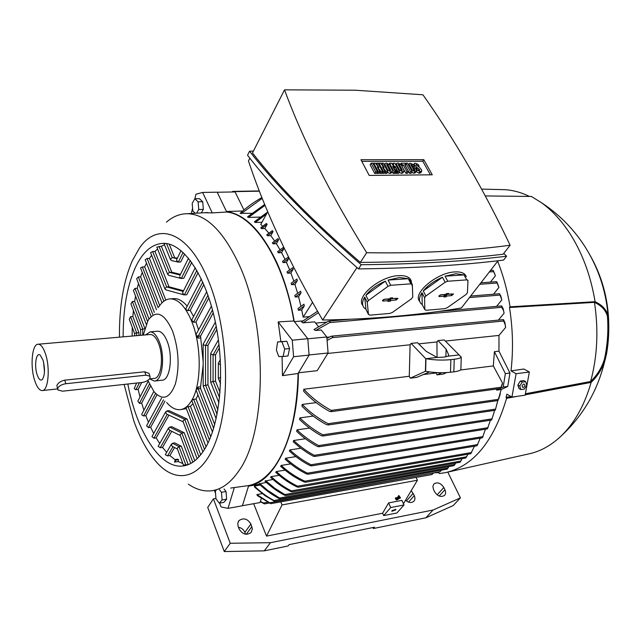 <?xml version="1.0" encoding="UTF-8"?>
<svg xmlns="http://www.w3.org/2000/svg" width="641" height="641" viewBox="0 0 641 641"><rect width="100%" height="100%" fill="white"/><g stroke="black" fill="none" stroke-linecap="round" stroke-linejoin="round"><path stroke-width="0.96" d="M166.452 222.147C172.83 216.586 179.768 213.774 187.252 213.717C206.266 214.158 223.669 231.369 239.454 265.35C268.01 327.03 266.792 433.348 238.62 471.191C230.175 483.458 220.768 490.028 210.424 490.886C202.981 491.423 195.625 489.187 188.358 484.171M230.728 488.073L234.334 487.537L228.004 508.369L242.386 505.789L248.508 486.126C275.229 482.168 298.113 435.263 298.369 372.99L298.073 373.487C297.031 414.214 289.251 445.175 274.717 466.352C266.872 477.233 258.195 483.635 248.684 485.558L248.508 486.126L259.493 484.259M298.073 373.487L282.481 375.658L282.072 356.5M280.886 341.581L278.178 321.91L293.866 320.989L307.784 338.696L309.098 355.082L298.369 372.99M294.243 321.47C290.413 299.347 284.556 279.62 276.68 262.289C261.712 231.145 244.966 214.206 226.457 211.474L226.722 212.027C253.74 214.719 283.659 259.717 293.866 320.989M226.722 212.027L212.259 212.9L204.255 212.74M276.391 350.138L277.617 341.893L281.92 341.741L284.676 349.057L283.098 356.484L278.795 356.556L276.391 350.138M119.466 337.166C119.162 306.847 123.417 281.431 132.214 260.927L139.353 248.219C157.422 221.297 188.109 231.257 207.924 279.396C226.746 323.721 231.153 393.326 217.948 435.303C204.88 477.585 178.51 486.255 157.317 463.042C148.015 452.826 140.147 438.692 133.713 420.632L124.13 384.424M123.152 336.846C123.072 309.491 127.03 286.631 135.027 268.267C142.534 251.873 152.181 243.564 163.952 243.34C183.687 243.492 205.977 275.846 215.632 323.328C225.36 370.722 220.175 424.598 204.527 449.389C198.037 459.637 190.722 465.182 182.573 466.031C159.793 468.659 136.645 431.089 127.831 384.015M156.492 309.707L140.563 267.97L142.374 266.96L144.666 266.84L159.705 305.509M151.1 316.486L136.645 278.707L138.336 276.928L140.619 276.8L142.158 272.617M146.188 324.146L133.416 290.421L134.995 288.402L137.262 288.258L138.496 283.554M140.587 329.586L130.932 303.834L132.383 301.526L134.642 301.366L135.563 296.086M134.578 333.528L129.298 319.306L130.604 316.646L132.855 316.47L133.424 310.476M132.134 336.068L132.254 327.263M139.994 397.027L138.152 389.424L135.443 389.648L134.265 388.462L136.605 383.054M143.896 410.176L141.669 403.069L139.426 403.333L137.839 401.178L148.175 381.267M148.456 422.315L145.836 415.672L143.584 415.953L141.789 414.903L141.893 413.966L153.824 391.451M153.704 433.46L150.651 427.291L148.392 427.587L146.589 425.76L161.54 398.173M159.721 443.532L156.18 437.907L153.912 438.22L151.981 436.569L165.715 411.77M166.668 452.362L162.526 447.418L160.242 447.747L158.159 446.296L168.591 427.876M174.993 459.645L169.881 455.567L167.581 455.903L165.306 454.717L171.476 444.061M182.853 463.555L178.11 461.528L178.519 459.613L176.195 459.958L174.536 462.073L178.11 461.528M188.246 464.629L183.398 465.021L177.397 448.86M158.72 306.967C162.109 301.687 166.051 298.986 170.562 298.866C178.438 299.171 185.449 306.566 191.587 321.069C201.715 345.211 201.691 384.223 191.747 400.377L193.678 399.303L196.066 399.014L210.737 436.745M197.973 394.928L196.066 399.014M212.459 432.026L196.178 390.313L196.25 389.247L198.181 387.02L200.585 386.739L200.585 388.534L196.25 389.247L198.181 388.815L213.653 428.308M200.545 337.911L198.125 338.136L196.178 335.764L198.125 336.317L200.545 336.1L203.149 361.66M203.149 365.058L200.585 386.739M213.253 312.856L200.545 336.1L196.178 335.764L196.226 334.161L211.434 306.094M208.902 297.873L195.954 322.046L198.558 329.859M195.954 322.046L193.542 322.247L191.659 320.107L206.722 291.703M203.838 284.46L190.241 310.404L193.574 316.502M190.241 310.404L187.837 310.589L185.626 309.443L186.299 307.84M173.022 298.69L174.344 298.602C178.679 298.602 182.957 301.118 187.18 306.15M143.215 335.107L148.031 320.412C156.059 309.387 164.224 312.888 172.517 330.908C178.815 349.369 179.752 367.093 175.338 384.087C169.737 398.526 162.622 401.042 153.992 391.659L147.831 380.385M157.325 331.253L157.87 331.205C161.38 331.325 164.473 334.69 167.149 341.284C173.35 356.276 169.969 380.698 161.965 380.201L154.785 380.994M145.547 334.898L150.17 331.87C153.648 331.99 156.716 335.363 159.377 341.998C165.538 357.045 162.221 381.555 154.281 381.05L149.69 378.903M149.866 334.53L150.339 334.482C153.455 334.594 156.204 337.615 158.583 343.552C164.08 357.005 161.115 378.887 154.016 378.43L149.497 378.927M45.487 353.912C50.439 368.198 48.243 391.218 42.13 390.585C39.333 390.417 36.858 387.068 34.71 380.538C29.919 366.299 32.034 343.632 38.252 344.217C40.928 344.377 43.34 347.614 45.487 353.912M57.602 389.151L56.905 385.409C58.187 382.821 60.783 381.075 64.677 380.169L144.714 371.78L148.96 373.358L149.273 374.208M37.098 374.64C34.013 365.618 36.217 351.621 40.231 355.17L42.995 360.058C45.191 368.871 44.942 375.378 42.274 379.584C40.423 380.914 38.692 379.272 37.098 374.64M44.477 371.876L43.572 362.141M142.246 382.429C145.924 381.82 148.504 380.409 149.994 378.182L150.018 376.227L145.972 375.177L65.847 383.719C61.857 384.36 59.172 385.842 57.802 388.158L57.858 389.944L62.578 391.186L142.246 382.429M208.013 443.011L191.747 400.377C188.318 406.218 184.344 409.319 179.825 409.679C175.33 409.903 170.955 407.524 166.708 402.54M185.898 308.617L201.322 278.899M162.397 302.44L163.623 301.406M214.727 424.542L200.585 388.534L198.189 388.815L198.181 387.02M186.347 408.637L180.946 409.543M186.098 407.988L185.89 407.356L190.441 406.258L206.041 446.801M192.861 403.822L190.441 406.258M202.893 451.889L186.026 407.796M162.005 302.816L145.203 259.781L147.126 258.475L149.433 258.363L165.803 300.028M144.666 266.84L146.533 263.187M140.619 276.8L154.329 312.415M137.262 288.258L148.968 318.978M134.642 301.366L144.762 328.208M140.635 335.323L140.595 329.634L144.602 328.777M132.855 316.47L138.913 332.695M134.602 335.852L134.706 333.392L136.661 332.887L138.921 332.695L138.945 335.475M141.709 382.493L138.152 389.424M150.491 386.243L141.669 403.069M157.013 394.784L145.836 415.672M164.985 401.09L150.651 427.291M183.182 421.842L166.764 414.126L165.626 412.732L166.732 410.945L169.04 410.649L187.084 418.998L184.72 419.318L183.014 420.889L183.118 421.666L197.148 458.716M200.713 454.806L187.076 419.014L184.72 419.31L183.014 420.889L183.11 421.642M168.912 415.136L156.18 437.907M180.305 435.527L169.609 430.247L168.495 428.869L169.593 427.058L171.908 426.746L184.191 432.707L181.844 433.044L180.145 434.598L180.241 435.359M194.776 460.791L184.191 432.715L181.844 433.036L180.145 434.598L180.233 435.335L190.77 463.443M171.74 431.305L162.526 447.418M177.461 449.037L172.461 446.457L171.371 445.078L172.477 443.243L174.793 442.915L181.339 446.248L178.999 446.593L177.317 448.139L178.999 446.593L172.477 443.243M188.198 464.621L181.331 446.256L178.999 446.577L185.85 464.981M174.576 447.546L169.881 455.567M174.536 462.073L175.37 459.517L177.693 459.172L178.519 459.613M203.261 343.985L203.317 344.746L205.529 345.539L207.956 345.315L207.956 384.864L203.165 385.858L216.161 418.757M215.376 322.103L203.245 344.009L203.317 344.746L205.521 345.539L207.956 345.315L216.802 329.49M217.9 409.92L207.948 384.864L203.181 385.874M210.785 353.359L210.841 354.144L213.076 354.954L215.528 354.713L215.496 381.107L210.649 382.116L218.95 402.885M218.413 339.882L210.769 353.383L210.841 354.144L213.076 354.954L215.528 354.713L219.374 347.967M220.039 392.428L215.496 381.107L210.673 382.132M218.469 362.926L218.525 363.743L220.552 364.577L218.525 363.743L218.453 362.95L220.32 359.737M218.341 378.294L220.712 377.541L218.317 378.278L220.544 383.767M198.109 272.609L186.763 294.74L184.368 294.908L186.755 294.732M149.433 258.363L151.645 255.278M183.767 294.804L165.827 289.852L164.969 288.498L166.66 286.944L169.008 286.791L183.55 290.726M182.853 292.104L182.621 293.346L184.368 294.908L196.875 270.414M195.257 267.698L182.829 292.144L182.621 293.346L184.36 294.892M191.739 262.385L183.735 278.314L181.083 278.45L179.6 276.896L181.339 278.45L183.735 278.306M164.969 289.051L150.579 252.594L152.638 251.544L154.962 251.432L157.566 249.012M154.962 251.432L169.008 286.799M180.786 278.37L168.623 275.301L167.726 273.915L169.424 272.361L171.788 272.225L180.474 274.364M179.817 275.686L188.526 258.203M184.68 253.94L180.722 261.969L178.334 262.097L180.722 261.961M167.734 274.492L156.813 247.13L161.372 246.28L164.457 244.702M161.372 246.28L171.788 272.225M177.829 262.025L171.451 260.567L170.522 259.148L172.229 257.586L177.413 258.091M176.804 259.341L176.596 260.526L178.334 262.097L183.086 252.402M181.058 250.623L176.788 259.381L176.596 260.526L178.334 262.089M169.192 244.125L174.6 257.466M170.522 259.741L164.088 243.78L165.819 243.476M232.002 191.988L232.779 191.395L232.467 191.98M242.41 505.717L260.006 502.568L261.344 498.402M264.18 503.786L260.294 501.687M264.541 503.81L263.339 503.001L267.674 502.224M260.398 501.342L263.339 503.001M280.782 501.863L282.032 504.924L266.512 536.108L253.668 503.706M416.073 477.425L417.411 480.237L282.032 504.924M400.064 509.411L399.663 509.859M417.411 480.237L403.445 503.73M388.606 502.921L390.722 507.552L404.014 504.956L401.883 500.365L388.606 502.921L382.605 513.225L266.512 536.108M390.722 507.552L383.679 515.604L382.605 513.225M395.673 509.924L391.811 511.302L391.996 510.653L395.866 509.275L395.673 509.924M404.014 504.956L396.899 512.984L383.679 515.604M447.779 472.105L460.43 497.881L433.052 510.02L270.478 542.695L230.239 543.264L213.397 498.858L215.929 498.426M238.164 526.453L237.755 523.296L238.965 520.612C243.516 517.511 247.498 518.657 250.903 524.042L252.37 528.905L251.064 532.543C246.497 535.596 242.522 534.418 239.149 529.017L238.164 526.453M411.218 490.645L414.294 495.613C415.304 497.961 415.12 499.884 413.749 501.366C411.354 503.161 408.605 502.792 405.505 500.26M433.508 489.476L432.859 486.335L433.981 483.859C437.531 481.832 440.808 483.05 443.828 487.521L444.926 489.772C445.968 492.12 445.807 494.019 444.445 495.469C440.88 497.464 437.603 496.222 434.598 491.743L433.508 489.476M405.913 500.621L405.593 500.108M245.583 534.225L244.862 532.359C243.62 529.562 241.489 527.855 238.46 527.231M460.43 497.881L453.147 505.605L425.864 517.792L433.052 510.02M270.478 542.695L264.228 550.859L288.073 545.98L289.131 544.642L374.512 527.222L373.366 528.529L372.934 527.543M425.864 517.792L373.366 528.529M264.228 550.859L224.278 551.548L230.239 543.264M224.278 551.548L207.724 507.416L213.397 498.858M260.302 485.037L254.397 486.038L254.589 487.136L265.158 495.781L274.925 501.47L273.963 500.517L441.369 470.173M262.209 493.642L256.889 494.572L257.37 495.597L270.75 503.674L269.645 502.768L433.42 472.962M256.889 494.572L269.645 502.768M431.882 474.508L433.252 473.306M254.397 486.038C260.246 491.799 266.768 496.631 273.963 500.517M439.974 471.712L441.208 470.534M259.813 483.554L267.537 490.285L279.516 498.025L280.51 498.906L279.436 498.714C271.72 494.604 264.925 489.652 259.052 483.835L266.384 482.449M265.646 480.662L275.005 488.442L284.876 494.572L285.806 495.469L284.66 495.285C277.689 491.679 271.119 486.944 264.933 481.087L272.922 479.436M271.151 476.648C277.489 482.553 284.227 487.296 291.359 490.878L292.28 491.783L291.022 491.623C283.755 488.009 276.904 483.21 270.478 477.208L271.151 476.648L279.139 475.318M276.327 471.568C282.961 477.689 290.053 482.569 297.576 486.198L298.474 487.128L297.112 486.984C289.516 483.33 282.377 478.426 275.694 472.265L276.327 471.568L285.053 470.133M281.183 465.43C288.474 472.137 296.374 477.393 304.868 481.191L305.765 482.128L304.259 482C295.765 478.21 287.881 472.962 280.59 466.255L281.183 465.43L290.645 463.9M285.702 458.227C292.496 464.469 299.74 469.452 307.448 473.17L308.217 474.14L306.702 474.011C299.075 470.318 291.895 465.374 285.149 459.18L285.702 458.227L295.918 456.608M289.868 449.934C296.511 456.08 303.57 461.023 311.045 464.765L311.718 465.767L310.164 465.646C302.84 461.945 295.91 457.073 289.363 451.032L289.868 449.934L300.845 448.243M293.65 440.503C300.148 446.585 307.023 451.52 314.29 455.326L314.875 456.352L313.281 456.232L307.384 452.794L300.084 447.658L293.201 441.745L293.65 440.503L305.388 438.748M297.007 429.863C303.289 435.96 310.5 441.2 318.657 445.591L319.178 446.641L317.511 446.537C309.627 442.218 302.664 437.13 296.615 431.265L297.007 429.863L309.515 428.06M299.892 417.9C306.735 424.663 314.354 430.295 322.76 434.806L323.2 435.872L321.462 435.784C313.425 431.377 306.126 425.945 299.555 419.47L299.892 417.9L313.137 416.073M302.199 404.439C309.755 412.179 318.401 418.605 328.144 423.717L328.521 424.807L326.654 424.735C317.447 419.775 309.21 413.605 301.943 406.21L302.199 404.439L316.181 402.612M303.818 389.239C311.558 397.596 320.708 404.639 331.253 410.384L331.525 411.498L329.594 411.434C319.643 405.841 310.997 399.111 303.658 391.25L303.818 389.239L409.279 376.275L410.088 344.778L327.799 353.439M309.09 354.97L328.088 352.975L317.207 370.666L298.482 372.798M470.766 453.66L474.468 446.2M410.088 344.778L411.121 343.408L417.563 342.735L426.169 351.34L437.042 357.43L425.969 358.696L425.624 371.267C433.669 372.774 441.953 373.102 450.487 372.245L453.836 371.836C457.922 371.307 460.262 370.538 460.863 369.536L460.887 368.863M429.526 371.94L416.642 377.389L410.224 378.182L409.279 376.275M410.224 378.182L425.408 371.299L425.752 358.72L411.121 343.408M425.752 358.72L425.969 358.696C434.029 360.13 442.33 360.442 450.879 359.641L454.229 359.248L453.836 371.836M459.092 355.01L461.264 357.077C460.671 358.031 458.323 358.752 454.229 359.248M446.112 349.145L448.676 354.906L448.099 356.164L443.901 357.149L437.042 357.43L436.962 341.949L437.987 340.595L446.112 349.145L445.88 356.845M458.892 354.93L448.099 356.164M446.617 372.589L443.219 374.088L436.986 374.865L436.104 372.565M441.689 372.725L436.986 374.865M459.092 354.914L444.237 339.946L437.987 340.595M436.962 341.949L418.701 343.872M423.004 374.584L436.064 372.982M502.175 384.656L500.669 388.358L502.504 383.038L493.314 365.939L494.395 351.701L498.97 351.172L509.948 373.038L507.752 386.451L501.222 389.552M460.494 369.977L493.314 365.939M331.557 411.474L331.669 410.713M502.199 384.696L502.504 383.038M500.309 393.943L498.001 400.529L501.222 389.512L496.767 390.121L496.206 389.063M496.767 390.121L500.132 388.526M500.966 388.125L503.177 387.076L505.364 373.631L494.395 351.701M495.381 409.847L497.817 400.553M491.735 419.607L494.347 411.522L493.794 410.488M487.424 428.813L490.157 420.961L489.82 420.312M482.401 437.715L485.445 429.206M477.008 445.695L480.253 438.148M465.831 457.922L467.946 454.221M460.086 462.185L462.129 458.644M454.028 465.574L455.671 463.034M447.178 469.06L448.892 466.552M328.088 352.975L326.814 336.974L321.197 329.995L315.668 330.508L329.706 322.583L501.735 307.311L501.591 305.925L503.137 308.666L504.058 312.944M332.831 337.294L332.751 336.461L332.399 337.631L327.086 340.443M326.926 338.424L330.764 336.373L332.751 336.461M498.97 351.172L498.978 335.419L505.629 327.439L505.14 324.586L503.217 319.995L503.57 319.739L504.964 322.768L505.613 327.206M503.177 387.076L507.752 386.451M505.364 373.631L509.948 373.038M498.978 335.419L445.351 341.068M329.546 337.006L326.838 337.27M503.137 308.666L504.09 313.209L498.426 320.107M503.409 310.388L501.735 307.311M315.668 330.508L313.93 329.562L328.232 321.309L330.123 321.373L329.706 322.583M318.529 326.678L314.627 321.838L302.985 322.856L318.369 312.728M326.646 322.127L315.644 323.096M500.909 296.959L499.603 293.722L501.807 299.916L496.591 306.366M317.519 311.246L301.566 321.894L302.985 322.856M500.549 295.333L501.478 298.313M307.8 338.809L326.814 336.974M228.004 508.369L221.121 506.951L219.559 503.137M217.219 192.244L235.079 191.931L243.933 209.976M294.379 321.638L302.864 320.901M242.723 211.017L226.449 211.466M282.809 261.953L282.521 261.32L288.154 257.217L288.746 258.483L283.106 262.594L282.809 261.953M285.037 259.421L281.591 252.626L278.266 252.794L277.633 251.625L283.242 247.514L283.875 248.676L278.266 252.794M280.029 249.806L276.375 243.692L273.058 243.844L272.385 242.787L277.97 238.628L278.651 239.694L273.058 243.844M274.636 241.04L270.782 235.64L267.481 235.776L266.76 234.83L272.345 230.608L273.066 231.561L267.481 235.776M268.859 233.18L264.821 228.508L261.536 228.629L260.759 227.803L266.368 223.477L267.129 224.318L261.536 228.629M262.666 226.265L260.783 224.446L267.73 211.73M261.985 222.251L255.19 222.483L254.365 221.786L267.481 212.187M260.326 217.067L248.404 217.435L247.522 216.89L264.693 204.415M251.745 213.357L240.175 213.293C246.344 207.54 253.588 202.284 261.905 197.532M498.065 260.743L461.392 307.952C440.888 311.438 419.086 314.218 395.962 316.285C372.83 318.345 348.384 319.595 322.631 320.035C289.379 262.97 264.653 209.919 248.46 160.891L249.838 158.175M466.327 276.688L465.102 274.62C463.106 272.553 459.725 271.648 454.958 271.92C436.954 272.457 412.011 293.642 419.727 301.422M455.943 273.731L464.012 274.909L466.736 279.885L447.747 281.231L445.046 276.199L455.943 273.731M447.747 281.231L445.142 282.256L425.88 295.998L424.598 297.736L424.799 309.611L426.089 310.284L444.814 308.666L447.322 307.672L466.111 294.435L467.425 292.737L467.97 280.63L466.736 279.885M467.97 280.63L467.585 279.933M464.012 274.909L445.046 276.199M439.47 296.575L438.869 296.398L440.792 294.804L445.783 294.411L446.368 293.634L448.636 293.458L448.051 294.235L453.532 293.963L451.665 295.605L446.721 295.998L446.136 296.775L443.876 296.951L444.461 296.174L439.47 296.575L439.077 295.677M440.047 295.004L443.965 294.7L444.461 296.174M444.197 295.405L445.351 295.317L445.936 294.54L451.713 293.947M446.136 296.775L445.351 295.317M446.721 295.998L445.936 294.54M448.051 294.235L447.514 293.546M425.88 295.998L423.244 290.958C427.835 285.405 434.229 280.822 442.442 277.224L445.142 282.256M442.442 277.224L423.244 290.958M424.799 309.611L422.219 304.635L420.913 303.53C418.693 300.885 419.046 297.28 421.978 292.705L424.598 297.736M421.978 292.705L422.219 304.635M506.59 256.216L503.562 260.086C461.849 265.286 413.493 268.226 358.495 268.908C309.827 226.225 272.842 188.334 247.538 155.242L249.573 151.212C275.045 184.231 312.263 222.074 361.228 264.733C416.37 264.164 464.821 261.32 506.59 256.216L503.778 253.387M358.495 268.908L361.228 264.733M253.443 151.068L249.573 151.212M284.524 89.836L252.49 152.943C277.208 184.961 313.161 221.449 360.33 262.417C387.348 262.185 412.764 261.376 436.577 259.974C460.374 258.563 482.553 256.656 503.121 254.237L510.116 245.239C484.524 191.074 455.463 140.924 422.948 94.788L355.162 90.213L284.524 89.836C302.776 139.506 330.155 193.798 366.676 252.722C393.486 253.147 418.837 252.714 442.747 251.416C466.632 250.11 489.091 248.051 510.116 245.239M432.274 174.809L369.184 175.418L360.931 159.729L423.797 159.665L432.274 174.809M423.797 159.665L422.78 161.228L430.383 174.833M361.78 161.34L422.78 161.228M420.784 172.685L418.877 173.198L416.185 171.484M415.889 169.104L416.354 168.391L417.267 170.033L419.895 171.636L421.698 171.291L421.674 170.009L419.695 167.589L416.033 164.777L416.57 164.449L417.403 165.947L419.07 165.947L418.236 164.449L415.2 163.159L414.326 163.495L414.35 164.761L418.301 168.944M414.431 167.998L413.886 167.301M412.195 171.692L410.552 171.708L405.873 163.183L407.516 163.183L412.195 171.692L411.185 173.262L409.535 173.278L405.288 165.522M403.053 172.75L401.49 173.342L399.223 172.405M391.435 172.83L389.84 173.447L387.444 172.405M379.873 171.82L378.342 171.836L373.727 163.159L375.338 163.151L378.871 167.565L376.515 163.151L378.03 163.143L382.661 171.804L381.139 171.812L377.333 167.061L379.873 171.82L378.879 173.415L377.357 173.431L376.94 172.645M382.661 171.804L381.667 173.391L380.145 173.407L379.44 172.517M376.443 173.439L374.737 173.455L370.137 164.769L371.115 163.167L372.822 163.159L377.437 171.844L376.443 173.439M385.081 171.78L383.566 171.796L378.935 163.143L380.538 163.135L384.071 167.533L381.707 163.135L383.214 163.126L387.853 171.764L386.339 171.772L382.533 167.029L385.081 171.78L384.087 173.374L382.573 173.382L382.156 172.605M387.853 171.764L386.852 173.35L385.345 173.358L384.64 172.485M395.657 171.82L394.175 171.836L389.528 163.231L391.555 163.231L394.72 167.662L393.069 163.223L394.96 163.215L399.615 171.788L398.085 171.804L395.104 166.315L397.196 171.812L396.571 171.812L392.677 166.331L395.657 171.82L394.648 173.407L393.173 173.415L392.204 171.612M399.615 171.788L398.614 173.366L397.075 173.382L396.667 172.629M397.196 171.812L396.186 173.391L395.088 172.717M408.533 171.724L406.947 171.732L403.093 164.705L401.955 164.705L401.13 163.199L404.992 163.191L405.825 164.689L404.679 164.697L408.533 171.724L407.516 173.294L405.929 173.31L401.923 166.275M415.416 172.661L413.806 173.238L411.762 172.365M414.214 163.663L413.493 164.785L414.423 166.468L413.405 168.03L412.668 168.038M414.423 166.468L412.9 166.476L411.867 164.609L410.777 164.617L413.958 170.386L415.048 170.378L413.741 167.998L415.264 167.99L416.289 169.841L416.313 171.291L414.823 171.676L413.806 173.238M414.823 171.676L412.187 170.073L409.327 164.881L408.854 165.618M413.477 164.761L410.24 163.175L409.303 163.535L409.327 164.881M413.741 167.998L413.149 168.912M411.867 164.609L411.282 165.522M412.9 166.476L412.307 167.389M405.825 164.689L405.208 165.658M401.13 163.199L400.569 164.08M401.955 164.705L401.474 165.458M403.093 164.705L402.091 166.275M406.947 171.732L405.929 173.31M396.571 171.812L395.561 173.399M398.085 171.804L397.075 173.382M393.069 163.223L392.364 164.352M389.528 163.231L388.967 164.136M394.175 171.836L393.173 173.415M386.339 171.772L385.345 173.358M381.707 163.135L381.203 163.96M378.935 163.143L378.454 163.928M383.566 171.796L382.573 173.382M377.437 171.844L375.722 171.852L371.115 163.167M375.722 171.852L374.737 173.455M381.139 171.812L380.145 173.407M376.515 163.151L376.003 163.984M373.727 163.159L373.238 163.952M378.342 171.836L377.357 173.431M390.842 171.86L387.829 170.033L385.041 164.857L385.033 163.423L386.507 163.022L389.504 164.833L392.292 170.001L392.3 171.451L390.842 171.86L389.84 173.447M387.669 164.521L390.786 170.298L389.664 170.306L386.555 164.521L387.669 164.521L387.068 165.482M402.5 171.772L399.511 169.953L396.715 164.809L396.699 163.383L398.133 162.982L401.114 164.793L403.918 169.921L403.934 171.371L402.5 171.772L401.49 173.342M399.303 164.473L402.436 170.218L401.33 170.226L398.197 164.481L399.303 164.473L398.71 165.418M405.873 163.183L405.4 163.928M410.552 171.708L409.535 173.278M416.354 168.391L417.988 168.375L418.998 170.21L419.823 170.202L418.517 168.615M416.57 164.449L416.193 165.033M419.07 165.947L418.509 166.804M366.676 252.722L360.33 262.417M356.957 267.569L322.631 320.035M411.338 281.022L410.032 278.755C407.796 276.375 403.982 275.334 398.574 275.638C379.865 276.231 355.21 297.112 362.83 305.485M399.543 277.513L408.293 278.699L410.953 283.843L390.706 285.285L388.061 280.077L399.543 277.513M390.706 285.285L387.997 286.343L368.487 300.501L367.261 302.288L368.479 314.467L369.921 315.156L389.848 313.425L392.452 312.399L411.49 298.778L412.756 297.031L412.339 284.604L410.953 283.843M412.339 284.604L409.671 279.468L410.993 280.614L412.411 286.799M408.293 278.699L388.061 280.077M383.11 301.054L382.437 300.853L384.384 299.235L389.704 298.818L390.265 298.017L392.677 297.825L392.116 298.626L397.989 298.353L396.106 300.02L390.834 300.437L390.273 301.23L387.869 301.422L388.43 300.629L383.11 301.054L382.693 300.044M383.598 299.443L387.949 299.099L388.43 300.629M388.182 299.836L389.496 299.732L390.057 298.93L396.202 298.305M390.273 301.23L389.496 299.732M390.834 300.437L390.057 298.93M392.116 298.626L391.587 297.913M368.487 300.501L365.915 295.293C370.37 289.572 376.852 284.852 385.361 281.135L387.997 286.343M385.361 281.135L365.915 295.293M368.479 314.467L365.955 309.323L364.088 307.792C361.877 305.1 362.077 301.526 364.697 297.079L367.261 302.288M364.697 297.079L365.955 309.323M493.506 294.211L498.882 287.464L496.615 281.671L498.474 285.958M490.421 282.12L495.397 275.79L493.097 270.318L494.836 274.052M264.821 228.508L267.129 224.318M270.782 235.64L273.066 231.561M276.375 243.692L278.651 239.694M281.591 252.626L283.875 248.676M289.652 269.885L286.439 262.409L288.746 258.483M286.439 262.409L283.106 262.594M293.241 269.108L292.705 267.738L287.024 271.856L287.561 273.226L293.241 269.108L290.902 273.026L287.561 273.226M293.866 281.175L290.902 273.026M297.36 280.534L296.863 279.059L291.126 283.226L291.615 284.7L294.964 284.484L297.36 280.534L291.615 284.708M297.64 293.322L294.964 284.484M301.054 292.793L300.613 291.214L294.812 295.445L295.237 297.031L301.054 292.793L298.586 296.783L295.237 297.031M300.941 306.334L298.586 296.783M304.299 305.901L303.922 304.211L298.017 308.545L298.385 310.244L304.299 305.901L301.735 309.972L298.385 310.244M312.496 302.424L303.161 317.151L301.735 309.972M308.81 316.67L303.161 317.151M262.233 198.349L241.12 213.661M265.062 205.328L248.404 217.435M266.424 214.118L255.19 222.483M511.919 397.091L525.131 395.201L529.354 372.004L516.093 373.719L511.919 397.091L506.887 394.175L506.078 397.396L506.574 398.341C493.666 441.745 473.138 466.544 444.99 472.729L439.277 473.539L438.837 472.641L434.229 472.81M516.093 373.719L511.005 370.899L523.857 369.008L529.354 372.004M497.672 261.248C503.273 275.494 507.408 290.677 510.068 306.815L509.491 307.504C512.888 328.993 513.393 350.122 511.005 370.899M510.068 306.815L595.072 301.695C602.211 305.036 606.554 309.747 608.093 315.845L608.413 317.207C609.254 329.762 608.638 341.957 606.562 353.8L604.968 360.074C602.404 368.511 597.789 375.947 591.138 382.389C584.512 405.304 574.448 423.236 560.963 436.184C550.795 445.751 539.802 451.713 527.992 454.076L447.57 472.153M485.341 195.946L531.365 196.442L541.437 202.692C552.742 210.857 562.822 222.074 571.684 236.369C583.198 255.27 590.994 277.048 595.072 301.695M589.063 253.515C605.825 282.136 611.907 314.05 607.283 349.249M605.937 356.596L603.117 367.469M499.307 189.552L505.693 189.712C513.625 190.337 521.534 192.572 529.426 196.418M608.413 317.207L607.78 317.888C608.533 329.883 607.94 341.549 606.017 352.879L606.562 353.8M606.009 352.879L604.487 358.984C601.939 367.525 597.316 375.025 590.625 381.499L525.396 393.766M509.491 307.504L594.471 302.36C601.619 305.693 605.953 310.428 607.476 316.55L607.78 317.888M594.471 302.36C598.654 330.179 597.372 356.556 590.625 381.499M510.893 396.499L506.078 397.396M591.138 382.389L525.203 394.824M517.175 396.338L506.574 398.341M525.692 381.643L523.793 380.586L520.3 381.058L517.88 385.025L518.962 388.518L520.853 389.584L519.771 386.098L522.199 382.116L525.692 381.643L526.758 385.137L524.338 389.103L520.853 389.584M517.88 385.025L519.771 386.098M522.046 385.954C522.607 388.15 523.593 388.013 524.987 385.553C524.434 383.358 523.449 383.494 522.046 385.954M520.3 381.058L522.199 382.116M307.784 338.696L292.264 340.195L293.586 356.716L282.481 375.658M309.098 355.082L293.586 356.716M191.314 213.485L192.58 208.237M194.864 198.766L195.962 194.223L202.604 192.436L212.259 212.9M278.178 321.91L292.264 340.195M234.334 487.537L248.684 485.558M215.512 493.217L214.342 490.341M283.098 356.484L287.977 355.979L289.572 348.568L286.799 341.268L277.617 341.893M286.799 341.268L281.92 341.741M289.572 348.568L284.676 349.057M201.258 212.916L203.341 209.399L202.724 201.731L199.423 198.67L194.832 198.766L198.125 201.835L198.742 209.519L196.587 213.181M195.217 213.261L192.805 210.969L192.188 203.349L194.832 198.766M202.724 201.731L198.125 201.835M203.341 209.399L198.742 209.519M226.025 491.527L221.482 492.304L222.098 499.964L219.326 503.177L223.845 502.384L226.642 499.179L226.025 491.527L224.054 488.995M226.642 499.179L222.098 499.964M219.326 503.177L215.961 498.77L215.344 491.174L216.273 490.077M219.422 489.636L221.482 492.304M226.457 211.474L217.187 192.18L202.604 192.436M395.978 499.499L399.311 498.586L395.978 499.499L395.657 498.962M400.313 498.073L395.585 498.97L397.933 498.257L399.495 496.182L398.325 498.177L400.313 498.073M399.495 496.182L398.67 495.549L397.508 497.544L395.337 497.953L395.585 498.97M395.337 497.953L395.761 498.666M397.508 497.544L397.933 498.257M398.67 495.549L399.095 496.262M400.497 497.769L400.064 497.055L398.846 497.288M396.378 500.02L398.133 499.411L396.378 500.02L396.058 499.483M142.374 266.96L158.151 307.664M145.972 375.177L144.714 371.78M65.847 383.719L64.677 380.169M212.492 309.932L198.125 336.309L198.125 338.136M147.126 258.475L163.864 301.222M138.336 276.928L152.726 314.427M134.995 288.402L147.502 321.341M132.383 301.526L142.695 328.937L142.743 335.147M130.604 316.646L136.653 332.887L136.685 335.668M135.908 389.68L139.458 382.733M139.426 403.333L149.441 384.151M143.584 415.953L155.579 393.462M148.392 427.587L163.511 399.848M184.72 419.31L166.732 410.945M153.912 438.22L167.213 414.334M192.813 462.217L181.844 433.044L169.593 427.058M160.242 447.747L170.065 430.48M167.581 455.903L172.942 446.705M176.195 459.958L175.37 459.517M184.72 419.318L198.974 456.841M188.069 406.554L204.511 449.405M193.678 399.303L209.423 439.926M216.217 326.325L205.521 345.539L205.537 385.145L217.091 414.35M218.998 344.538L213.076 354.954L213.06 381.387L219.567 397.644M193.542 322.247L207.98 295.18M187.837 310.589L202.756 282M152.638 251.544L166.652 286.944L183.19 291.431M159.024 246.384L169.424 272.361L180.153 275.013M181.339 278.45L190.337 260.486M166.556 243.572L172.229 257.586L177.132 258.676M232.755 191.651L259.413 191.186M439.189 496.03L444.926 489.772M437.138 494.844L443.828 487.521M408.509 502.119L414.294 495.613M406.41 501.006L413.213 493.322M246.264 534.306L251.897 526.59M244.862 532.359L250.903 524.042M304.868 481.191L471.664 452.514M450.879 359.641L450.487 372.245M331.253 410.384L500.95 387.276M328.144 423.717L498.329 399.359M322.76 434.806L495.685 409.086M318.657 445.591L492.064 418.861M314.29 455.326L487.985 427.707M311.045 464.765L483.066 436.601M307.448 473.17L477.769 444.566M297.576 486.198L466.776 456.769M291.359 490.878L461.095 461.031M284.876 494.572L455.094 464.413M279.516 498.025L448.331 467.898M332.399 337.631L503.417 321.037M469.46 297.56L499.876 295.084M451.665 295.605L451.024 294.139M415.328 171.668L414.31 173.23M412.187 170.073L411.706 170.802M391.266 171.86L390.265 173.439M385.041 164.857L384.56 165.634M387.829 170.033L387.34 170.81M402.925 171.764L401.915 173.342M396.715 164.809L396.234 165.562M399.511 169.953L399.031 170.706M420.833 171.628L419.807 173.19M414.35 164.761L413.878 165.49M414.799 165.57L414.326 166.299M416.313 167.149L415.496 168.407M419.526 169.665L419.174 170.202M417.267 170.033L416.249 171.596M419.895 171.636L418.877 173.198M396.106 300.02L395.481 298.506M489.371 271.936L493.578 271.656M479.772 284.292L496.999 283.018M187.252 213.717L207.692 212.548M182.573 466.031L184.624 465.719M170.562 298.866L174.344 298.602M42.514 390.545L57.522 388.911M150.018 376.227L148.96 373.358M38.252 344.217L150.339 334.482M150.17 331.87L157.87 331.205M203.141 344.393L203.165 385.81M210.665 353.784L210.649 382.06M218.341 363.367L218.317 378.222M232.779 191.395L259.317 190.938M264.429 503.906L269.22 503.041M238.38 521.429L238.965 520.612M270.766 503.674L432.002 474.548M274.941 501.462L440.079 471.76M305.533 482.248L470.766 453.732M461.264 357.077L460.863 369.536M331.004 411.674L500.725 388.446M502.456 383.19L502.111 384.993M328.056 424.975L497.993 400.529M322.792 436.032L495.269 410.264M318.809 446.785L491.559 420.047M314.547 456.488L487.4 428.893M311.43 465.903L482.385 437.795M307.952 474.268L477 445.775M298.273 487.24L465.855 457.986M292.12 491.895L460.134 462.249M285.678 495.565L454.1 465.63M280.405 498.994L447.266 469.116M331.549 336.164L503.401 319.635M499.299 397.067L498.85 398.718M504.964 322.768L505.14 324.586M329.041 321.101L350.17 319.242M438.54 311.47L501.591 305.925M470.638 296.054L499.603 293.722M465.102 274.62L466.087 276.415M416.313 171.291L415.288 172.854M409.182 163.719L408.445 164.873M392.3 171.451L391.298 173.038M384.896 163.639L384.143 164.857M403.934 171.371L402.925 172.95M396.571 163.583L395.809 164.785M421.698 171.291L420.672 172.854M410.032 278.755L410.993 280.614M480.918 282.817L496.615 281.671M490.493 270.494L493.097 270.318M497.28 282.697L497.72 284.235M493.394 270.718L493.907 272.177M541.437 202.692C558.247 213.693 572.277 227.603 583.526 244.413C597.765 266.103 605.953 289.916 608.093 315.845M604.968 360.074C598.013 390.105 583.35 415.472 560.963 436.184M604.487 358.984C607.508 345.002 608.501 330.86 607.476 316.55M505.693 189.712L481.631 189.111"/></g></svg>
